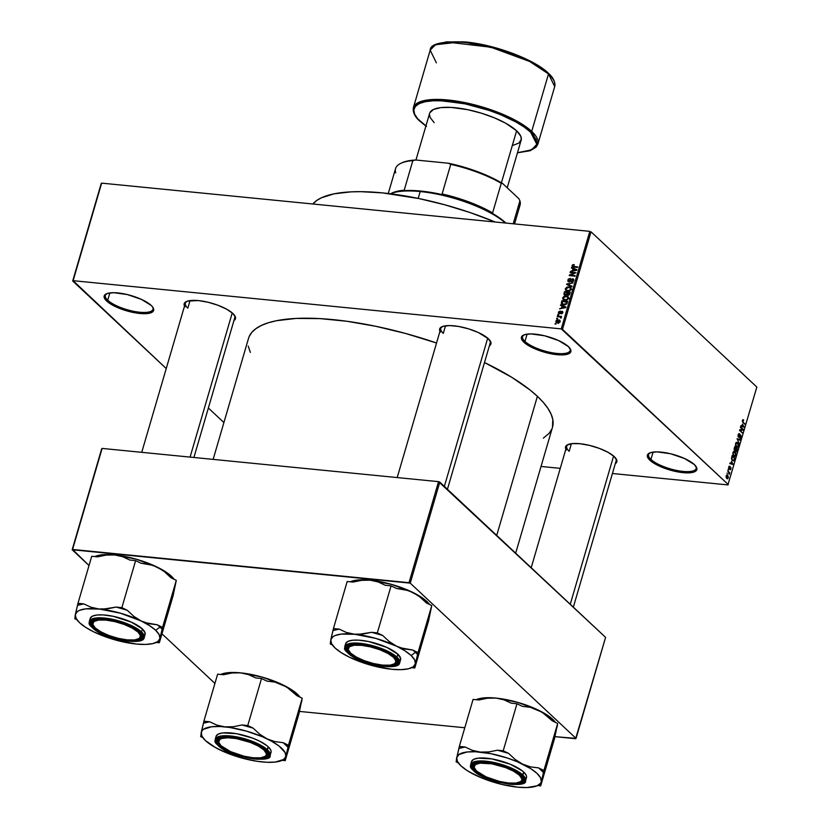 <?xml version="1.0" encoding="UTF-8"?>
<svg xmlns="http://www.w3.org/2000/svg" width="829" height="829" viewBox="0 0 829 829"><rect width="100%" height="100%" fill="white"/><g stroke="black" fill="none" stroke-linecap="round" stroke-linejoin="round"><path stroke-width="1.24" d="M650.04 452.821A24.797 7.648 -163.7 0 0 650.931 459.401L649.853 460.188A25.751 7.948 16.3 0 1 649.459 453.069A25.751 7.948 16.3 0 1 671.645 454.023A25.751 7.948 16.3 0 1 694.381 464.582L696.888 468.344L695.624 471.204L693.614 472.147L687.22 472.893L673.739 471.038L664.133 468.095L652.423 462.23L648.143 458.219L647.511 454.852L650.63 452.624L657.014 451.878L670.506 453.732L684.536 458.51L694.381 464.582A25.751 7.948 16.3 0 1 696.225 466.748A25.751 7.948 16.3 0 1 680.609 472.354A25.751 7.948 16.3 0 1 649.853 460.188L650.931 459.401A24.797 7.648 16.3 0 1 648.568 454.551A24.797 7.648 16.3 0 1 650.04 452.821M524.063 334.854A24.797 7.648 -163.7 0 0 524.954 341.434L523.876 342.222A25.751 7.948 16.3 0 1 523.482 335.113A25.751 7.948 16.3 0 1 545.669 336.056A25.751 7.948 16.3 0 1 568.404 346.615L570.912 350.387L569.637 353.237L567.627 354.18L557.109 354.698L547.751 353.071L533.721 348.304L526.446 344.263L522.166 340.263L521.534 336.885L524.643 334.657L531.037 333.911L544.518 335.766L558.559 340.543L568.404 346.615A25.751 7.948 16.3 0 1 570.248 348.781A25.751 7.948 16.3 0 1 554.632 354.397A25.751 7.948 16.3 0 1 523.876 342.222L524.954 341.434A24.797 7.648 16.3 0 1 522.591 336.584A24.797 7.648 16.3 0 1 524.063 334.854M106.827 293.642A24.797 7.648 -163.7 0 0 107.718 300.222L106.64 301.01A25.751 7.948 16.3 0 1 106.236 293.891A25.751 7.948 16.3 0 1 128.433 294.844A25.751 7.948 16.3 0 1 151.168 305.404L152.878 307.362L153.51 310.74L150.391 312.968L144.008 313.714L130.516 311.859L120.92 308.916L109.2 303.051L104.92 299.041L104.288 295.673L107.407 293.445L113.791 292.699L127.283 294.554L141.313 299.331L151.168 305.404A25.751 7.948 16.3 0 1 153.002 307.569A25.751 7.948 16.3 0 1 137.386 313.186A25.751 7.948 16.3 0 1 106.64 301.01L107.718 300.222A24.797 7.648 16.3 0 1 105.345 295.373A24.797 7.648 16.3 0 1 106.827 293.642M442.375 326.564A25.751 7.948 -163.7 0 0 443.277 333.393A25.751 7.948 16.3 0 1 440.821 328.367A25.751 7.948 16.3 0 1 442.375 326.564M439.95 331.331A26.715 8.238 16.3 0 1 441.784 326.813A26.715 8.238 16.3 0 1 464.8 327.797A26.715 8.238 16.3 0 1 488.374 338.75L490.975 342.657L490.809 344.284L489.4 345.786A26.715 8.238 16.3 0 0 490.291 340.999L490.291 340.999A26.715 8.238 16.3 0 0 488.374 338.75L478.167 332.439L468.654 328.875L458.634 326.46L449.619 325.569L442.997 326.346L439.774 328.647L440.427 332.149M568.269 444.448A25.751 7.948 -163.7 0 0 569.181 451.287A25.751 7.948 16.3 0 1 566.715 446.261A25.751 7.948 16.3 0 1 568.269 444.448M565.855 449.225A26.715 8.238 16.3 0 1 567.689 444.696A26.715 8.238 16.3 0 1 590.704 445.681A26.715 8.238 16.3 0 1 614.279 456.634L616.869 460.541L616.703 462.167L615.294 463.68A26.715 8.238 16.3 0 0 616.185 458.883A26.715 8.238 16.3 0 0 614.279 456.634L608.165 452.385L599.471 448.437L589.512 445.38L579.803 443.702L571.834 443.639L566.818 445.204L565.668 446.541L566.321 450.043M186.919 301.331A25.751 7.948 -163.7 0 0 187.82 308.16A25.751 7.948 16.3 0 1 185.364 303.134A25.751 7.948 16.3 0 1 186.919 301.331M184.494 306.098A26.715 8.238 16.3 0 1 186.328 301.58A26.715 8.238 16.3 0 1 209.343 302.564A26.715 8.238 16.3 0 1 232.918 313.517L235.519 317.414L235.353 319.051L233.944 320.554A26.715 8.238 16.3 0 0 234.835 315.766L234.835 315.766A26.715 8.238 16.3 0 0 232.918 313.517L226.804 309.269L218.11 305.31L208.152 302.264L198.452 300.575L187.541 301.103L184.318 303.414L184.971 306.917M109.853 292.917L107.718 300.222L109.853 292.917M527.089 334.139L524.954 341.434L527.089 334.139M653.065 452.095L650.931 459.401L653.065 452.095M445.494 325.807L443.277 333.393L445.494 325.807M190.038 300.575L187.82 308.16L190.038 300.575M571.399 443.691L569.181 451.287L571.399 443.691M515.669 553.171L552.497 427.236A158.349 48.849 -163.7 0 0 537.389 396.314L496.716 535.42L537.389 396.314A158.349 48.849 -163.7 0 0 484.499 362.522L511.918 377.392L530.114 390.055L537.389 396.314L543.347 402.438L547.917 408.376L551.078 414.075L552.788 419.464L552.477 427.298M727.893 484.913L612.424 473.504L727.893 484.913L756.836 387.07L591.036 231.809L562.508 329.362L728.308 484.613L561.274 328.895L73.118 280.679L101.646 183.136L589.802 231.353L561.274 328.895L73.118 280.679L166.235 368.553L72.703 280.979L101.231 183.437L72.703 280.979L101.646 183.136L589.802 231.353L561.274 328.895L562.508 329.362L591.036 231.809L756.836 387.07L727.893 484.913M560.259 468.354L541.026 466.458L560.259 468.354M555.834 321.144L556.228 322.481L557.958 322.937L559.44 322.543L560.238 321.186L558.819 319.87L556.404 320.295L556.135 322.398L557.596 322.906L560.176 321.579L559.865 320.326L558.456 319.818L555.834 321.144M560.932 318.191L560.767 316.947L561.596 316.46L557.399 316.046L557.233 316.605L560.331 317.051L560.932 318.191L560.767 316.947L561.596 316.46L557.399 316.046L557.233 316.605L560.238 317.01L560.932 318.191M561.295 313.258L561.378 313.808L562.57 313.144L562.404 311.414L561.181 311.445L559.668 313.144L558.984 312.492L560.176 311.03L558.528 311.973L558.528 313.279L559.648 313.725L562.093 311.932L561.212 313.818L562.787 312.657L561.958 311.289L559.876 313.051L559.026 312.346L560.176 311.03L558.435 312.243L559.399 313.725L561.875 311.849L562.186 312.616L561.295 313.258L561.813 313.735L561.295 313.258M567.181 302.896L567.637 301.341L561.865 300.772L561.285 303.186L562.725 304.595L565.337 304.689L566.756 303.849L567.637 301.341L561.865 300.772L561.679 304.025L563.699 304.782L566.818 303.756L567.181 302.896M569.803 293.953L570.3 292.233L564.528 291.663L563.907 294.088L564.901 295.176L566.87 294.616L568.497 295.29L569.544 294.554L570.3 292.233L564.528 291.663L564.228 294.834L566.87 294.616L567.896 295.331L569.803 293.953M566.632 284.482L571.896 286.793L572.062 286.212L567.388 284.243L573.036 282.876L566.787 283.943L566.632 284.482L571.896 286.793L572.062 286.212L567.388 284.243L573.036 282.876L566.632 284.482M570.083 272.658L574.704 273.114L569.233 275.591L575.005 276.161L575.16 275.601L570.539 275.145L576.02 272.679L570.248 272.109L570.083 272.658L574.704 273.114L569.399 275L569.233 275.591L575.005 276.161L575.16 275.601L570.539 275.145L576.02 272.679L570.248 272.109L570.083 272.658M572.072 265.622L573.606 267.062L572.072 265.622L573.627 267.062L577.544 267.456L577.709 266.897L572.912 266.306L572.891 265.435L574.134 265.156L573.855 264.575L572.311 265.135L572.424 266.741L577.544 267.456L577.709 266.897L572.994 266.347L572.735 265.715L574.217 264.596L572.725 264.793L573.202 265.228L572.725 264.793L572.072 265.622L572.269 266.627M571.44 268.016L573.026 268.669L572.466 270.586L570.435 271.477L576.725 270.275L576.891 269.694L571.616 267.435L571.44 268.016L573.026 268.669L572.466 270.586L570.435 271.477L576.725 270.275L576.891 269.694L571.616 267.435L571.44 268.016M571.596 282.015L573.492 281.186L573.502 279.093L571.502 279.083L569.295 281.373L568.559 280.015L570.342 278.389L568.342 279.124L567.813 281.052L569.026 281.922L570.3 281.559L571.813 279.487L572.974 279.528L572.984 280.803L571.596 282.015L573.803 280.513L572.684 278.782L569.171 281.373L568.518 280.15L570.342 278.389L567.855 280.036L569.026 281.922L572.507 279.332L573.129 280.471L571.596 282.015M566.684 287.228L565.254 288.969L566.134 290.71L568.663 291.155L571.005 289.829L570.673 287.497L567.761 286.896L565.316 288.73L565.73 290.399L567.637 291.155L571.233 289.311L570.777 287.59L568.818 286.875L566.684 287.228M564.021 296.326L562.59 298.077L563.471 299.818L566 300.264L568.342 298.937L568.186 296.761L565.098 296.005L562.653 297.829L563.067 299.507L564.974 300.264L568.57 298.419L568.114 296.699L566.155 295.974L564.021 296.326M560.518 305.383L562.103 306.036L561.544 307.953L559.502 308.844L565.792 307.642L565.969 307.062L560.684 304.803L560.518 305.383L562.103 306.036L561.544 307.953L559.502 308.844L565.969 307.062L560.684 304.803L560.518 305.383M557.699 315.02L558.684 314.543L557.699 315.02M556.591 318.823L557.575 318.346L556.591 318.823M555.057 324.046L556.041 323.569L555.057 324.046M727.282 473.97L727.043 473.038L727.282 473.97M728.598 472.375L727.686 470.82L729.758 472.758L729.178 474.426L728.598 472.375L728.929 473.991L729.758 472.758L727.686 470.82L728.598 472.375M728.39 470.167L728.152 469.235L728.39 470.167M730.38 467.743L729.789 467.691L730.567 467.763L729.945 469.701L730.909 468.976L730.681 467.173L728.691 468.302L728.691 467.266L729.696 466.851L729.23 466.199L729.821 466.261L728.764 466.986L728.971 468.893L729.033 466.385L729.821 466.261L729.147 468.354L730.422 467.038L731.033 468.033L730.484 469.742L729.945 469.701L730.515 467.732L729.333 469.11M731.52 461.432L733.157 464.509L729.8 463.608L729.966 463.028L730.95 463.349L731.52 461.432L730.95 463.349L729.966 463.028L729.8 463.608L733.157 464.509L731.52 461.432M733.81 456.074L735.893 455.308L735.022 451.764L733.883 451.401L732.981 452.572L733.624 451.525L734.763 451.556L736.028 453.877L735.354 456.282L733.675 455.94L732.826 453.598L732.981 452.572L732.95 454.572L734.629 456.52M736.473 446.966L738.556 446.199L737.686 442.665L736.546 442.292L735.634 443.463L736.287 442.417L737.427 442.448L738.691 444.769L738.017 447.173L736.339 446.841L735.489 444.489L735.634 443.463L735.613 445.463L737.292 447.422M742.401 420.355L742.908 419.661L743.634 419.992L742.722 421.422L744.908 424.313L742.411 421.723L742.401 420.355L742.981 422.51L744.908 424.313L742.763 421.495L743.634 419.992L742.846 419.681L742.401 420.355M742.442 424.065L744.09 427.132L740.722 426.241L740.888 425.66L741.882 425.982L742.442 424.065L741.882 425.982L740.888 425.66L740.722 426.241L744.09 427.132L742.442 424.065M742.649 429.557L740.38 427.432L740.535 426.873L743.385 429.536L743.209 430.127L740.245 430.334L742.359 433.018L739.52 430.355L739.696 429.764L742.649 429.557L739.696 429.764L739.52 430.355L742.359 433.018L740.245 430.334L743.209 430.127L743.385 429.536L740.535 426.873L740.38 427.432L742.649 429.557M739.789 438.282L741.126 437.401L740.815 435.101L738.142 436.665L738.1 435.09L739.675 433.836L738.753 433.743L739.675 433.836L738.183 434.769L738.504 437.277L738.038 436.241L738.473 434.075L739.489 433.691L738.515 436.531L740.504 434.935L741.178 437.246L740.525 438.406L739.789 438.282L740.846 436.904L740.338 435.526L738.504 437.277L740.639 435.639L740.214 438.479M739.25 443.66L737.074 438.707L740.401 439.733L740.235 440.303L737.344 439.256L739.25 443.66L737.344 439.256L740.235 440.303L740.401 439.733L737.074 438.707L739.25 443.66M735.997 451.67L737.665 449.09L734.815 446.427L734.66 450.613L734.131 449.266L734.815 446.427L737.665 449.09L736.649 451.753L735.582 450.51L734.66 450.613L735.582 450.51L736.328 451.836M732.504 460.603L731.499 458.561L732.152 455.535L735.002 458.199L734.038 460.862L732.504 460.603L734.235 460.582L735.002 458.199L732.152 455.535L731.686 457.162L732.504 460.603L734.235 460.582L732.297 460.385L734.235 460.582M726.795 478.457L728.297 477.898L727.686 475.349L726.163 475.887L726.795 478.457L726.173 477.494L726.297 475.535L727.302 475.069L728.411 477.069L727.789 478.696L726.795 478.457L727.416 478.799M208.369 408.013L223.903 422.552L208.369 408.013M72.579 549.451L102.122 448.416L438.551 481.649L409.008 582.683L72.579 549.451L89.014 565.533L72.164 549.751L101.708 448.717L72.164 549.751L410.241 583.139L576.051 738.401L605.595 637.366L439.784 482.115L410.241 583.139L409.008 582.683L438.551 481.649L102.122 448.416L72.579 549.451M575.627 738.701L554.912 736.649L576.051 738.401L410.241 583.139L439.784 482.115L438.551 481.649L605.595 637.366L575.627 738.701M464.789 727.748L299.456 711.417L464.789 727.748M161.956 633.822L214.918 683.417L161.956 633.822M249.218 336.46L251.902 332.274L256.016 328.564L261.529 325.393L268.368 322.761L276.492 320.709L296.222 318.419L319.953 318.605L346.791 321.258L375.692 326.274L405.536 333.455L436.541 342.999A158.349 48.849 -163.7 0 0 248.524 338.356L213.136 459.39M250.368 352.449L248.234 346.128M551.803 429.132L549.119 433.318L543.347 438.126M615.833 458.354A25.751 7.948 16.3 0 1 616.165 460.717L573.336 607.17M234.472 315.238A25.751 7.948 16.3 0 1 234.804 317.59L193.903 457.484M489.929 340.47A25.751 7.948 16.3 0 1 490.26 342.823L447.432 489.276M695.863 466.219A24.797 7.648 16.3 0 1 696.173 468.478A24.797 7.648 16.3 0 1 676.744 470.468A24.797 7.648 16.3 0 1 650.931 459.401A24.797 7.648 -163.7 0 0 679.925 471.027A24.797 7.648 -163.7 0 0 695.863 466.219M569.886 348.253A24.797 7.648 16.3 0 1 570.197 350.512A24.797 7.648 16.3 0 1 550.767 352.501A24.797 7.648 16.3 0 1 524.954 341.434A24.797 7.648 -163.7 0 0 553.938 353.061A24.797 7.648 -163.7 0 0 569.886 348.253M152.65 307.041A24.797 7.648 16.3 0 1 152.961 309.3A24.797 7.648 16.3 0 1 133.531 311.289A24.797 7.648 16.3 0 1 107.718 300.222A24.797 7.648 -163.7 0 0 136.702 311.849A24.797 7.648 -163.7 0 0 152.65 307.041M743.634 419.992L742.846 419.681M742.722 420.697L743.509 420.583M742.483 421.868L743.116 421.93L742.483 421.868M744.235 423.671L745.074 423.764L744.235 423.671M740.825 425.878L741.882 425.982L740.825 425.878M742.722 424.562L743.862 426.614L740.753 426.137L743.188 426.375L740.805 425.961L742.266 426.096L742.722 424.562L742.266 426.096L743.862 426.614L742.722 424.562M742.535 429.453L743.385 429.536L742.535 429.453M739.924 429.743L743.209 430.127L739.924 429.743M739.551 430.261L740.245 430.334L739.551 430.261M741.686 432.386L742.525 432.469L741.686 432.386M738.401 434.199L739.551 434.427M740.794 437.111L739.914 437.691M738.256 436.945L739.427 437.07L738.256 436.945M738.504 437.277L739.427 437.07M737.924 439.484L740.401 439.733L737.924 439.484M737.686 442.665L736.546 442.292M737.52 443.214L738.224 445.898L737.354 446.79L736.193 446.676L737.354 446.79L735.976 446.354L736.639 446.427L735.572 443.733L737.52 443.214L736.401 443.038L735.862 444.634L736.546 446.334L737.717 446.686L738.338 445.007L737.52 443.214L735.945 442.779M734.473 450.406L735.582 450.51L734.473 450.406M734.66 450.613L735.582 450.51M735.675 451.131L736.629 451.017L737.168 449.339L736.318 448.541L737.168 449.339L735.644 451.028L735.903 448.499L736.111 451.069M734.307 450.116L735.302 450.106L735.986 448.23L734.991 447.297L735.986 448.23L735.665 449.328L734.266 450.012L734.815 450.064L734.142 449.038L734.577 447.256L734.815 450.064M735.022 451.764L733.883 451.401M734.857 452.313L735.561 454.997L734.691 455.898L733.541 455.784L734.691 455.898L733.313 455.463L733.976 455.525L732.909 452.841L734.857 452.313L733.738 452.147L733.199 453.743L733.789 455.339L735.054 455.795L735.675 454.116L734.857 452.313L733.282 451.878M734.162 458.116L735.002 458.199L734.162 458.116M733.934 460.157L734.504 458.447L732.328 456.406L734.504 458.447L733.934 460.157L731.986 459.991L732.67 460.054L731.613 459.142L731.914 456.364L732.038 459.183L733.085 460.364L733.934 460.157L732.67 460.054M729.903 463.245L730.95 463.349L729.903 463.245M731.789 461.929L732.929 463.981L729.831 463.504L732.256 463.743L729.883 463.328L731.344 463.473L731.789 461.929L731.344 463.473L732.929 463.981L731.789 461.929M729.043 467.307L729.696 466.851M730.608 468.717L730.069 469.11M729.033 468.955L730.567 467.763M730.339 467.784L729.769 467.722M728.857 472.665L729.758 472.758L728.857 472.665M727.686 475.349L727.043 474.996M727.52 475.908L728.007 477.608L726.308 477.825L726.94 477.887L726.09 476.147L727.52 475.908L726.971 475.618L726.453 476.178L727.52 475.908L728.069 477.172L726.94 477.887L728.007 477.608M726.453 476.178L726.94 477.887M572.735 265.715L572.994 266.347M574.424 267.145L573.751 266.503L574.424 267.145M573.73 267.011L574.352 266.316M572.849 268.596L571.616 267.435L572.849 268.596M573.575 269.176L573.026 268.669L573.575 269.176M573.647 268.917L576.559 270.306L573.627 270.865L573.647 268.917L576.196 269.964L573.202 270.461L573.647 268.917M570.932 272.741L570.248 272.109L570.932 272.741M571.212 275.788L570.539 275.145L571.212 275.788M570.134 275.684L569.399 275L570.134 275.684M568.518 280.15L569.171 281.373M573.886 279.912L572.684 278.782L573.886 279.912M573.544 279.135L572.684 278.782M572.238 281.974L571.678 281.456L572.238 281.974M572.507 279.332L573.129 280.471M568.134 281.549L569.026 281.922M568.02 285.093L566.787 283.943L568.02 285.093M568.549 285.321L567.388 284.243L568.549 285.321M569.461 285.725L568.228 284.575L569.461 285.725M569.627 287.622L568.818 286.875L569.627 287.622M567.357 291.922L566.932 290.243M565.938 289.311L565.316 288.73L565.938 289.311M566.881 290.492L566.901 291.186M568.653 287.425L570.238 287.974L571.067 289.725L570.559 289.248L569.191 290.492L569.647 290.917L567.824 290.606L568.435 291.176L566.321 290.067L565.989 288.793L568.653 287.425L570.103 287.87L570.559 289.248L569.191 290.492L566.725 290.337L565.938 288.989L566.756 287.808L568.653 287.425M565.212 292.305L564.528 291.663L565.212 292.305M566.87 294.616L567.896 295.331M566.673 293.808L565.388 294.678L565.938 295.197L564.601 294.036L565.046 292.285L567.067 292.482L567.326 294.119L566.746 293.58L565.388 294.678L564.601 294.036L565.046 292.285L567.067 292.482L566.673 293.808M567.741 292.554L570.01 293.228L569.461 292.72L569.72 294.191L569.181 293.684L567.969 294.772L568.518 295.29L567.326 294.181L567.741 292.554L569.461 292.72L568.072 294.782L567.326 294.181L567.741 292.554M567.958 294.772L567.326 294.181M566.963 296.73L566.155 295.974L566.963 296.73M568.062 297.538L568.632 297.652M564.694 301.031L564.269 299.352M563.274 298.409L562.653 297.829L563.274 298.409M564.217 299.59L564.238 300.295M568.777 297.694L568.041 297.528M565.989 296.533L567.575 297.083L568.404 298.834L567.896 298.357L566.528 299.601L566.984 300.025L565.16 299.704L565.772 300.285L563.658 299.165L563.326 297.891L565.989 296.533L567.44 296.969L567.896 298.357L566.528 299.601L564.072 299.445L563.274 298.098L564.093 296.917L565.989 296.533M562.549 301.404L561.865 300.772L562.549 301.404M562.953 304.181L562.901 304.709M562.518 303.86L562.383 301.393L566.798 301.829L565.927 303.818L563.513 304.181L562.518 303.86L562.383 301.393L567.347 302.336L566.798 301.829L566.621 304.005L563.865 304.222L564.487 304.803L562.259 303.683L563.886 305.196M561.927 305.963L560.684 304.803L561.927 305.963M562.642 306.543L562.103 306.036L562.642 306.543M562.725 306.295L565.627 307.673L562.694 308.233L562.725 306.295L565.264 307.331L562.269 307.828L562.725 306.295M559.451 313.155L559.026 312.346M560.787 313.01L560.269 312.533L560.787 313.01M562.86 312.129L561.958 311.289L562.86 312.129M562.59 311.549L561.958 311.289M561.875 311.849L562.176 312.637M558.653 313.424L559.399 313.725M558.528 315.093L557.865 314.46L558.528 315.093M558.083 316.688L557.399 316.046L558.083 316.688M561.326 317.476L560.767 316.947L561.326 317.476M561.316 317.683L560.767 316.947M560.238 317.01L560.58 317.58M557.575 318.346L556.746 318.263L557.42 318.885L557.575 318.346M559.989 321.331L558.456 319.818L559.896 321.331M558.3 320.377L560.031 321.921L557.72 322.357L558.321 322.916L556.425 321.227L559.233 320.647L559.585 321.507L558.767 322.274L556.394 321.486L558.3 320.377M560.197 321.528L559.357 320.74L559.585 321.507M558.28 323.507L556.425 321.227M556.041 323.569L555.223 323.486L555.886 324.118L556.041 323.569M565.388 294.678L564.601 294.036M442.095 193.965L444.157 195.064A65.823 20.3 -163.7 0 0 420.852 191.064L420.199 191.551A66.776 20.601 16.3 0 1 505.4 223.011A66.776 20.601 -163.7 0 0 420.199 191.551L418.189 198.411L420.199 191.551A66.776 20.601 -163.7 0 0 390.469 193.789A66.776 20.601 16.3 0 1 420.199 191.551L426.427 191.717L444.157 195.064L442.095 193.965A64.869 20.01 16.3 0 1 492.592 212.918A64.869 20.01 -163.7 0 0 442.095 193.965L450.748 164.36L442.095 193.965M391.039 193.54A64.869 20.01 16.3 0 1 404.2 190.224L401.619 190.867L420.852 191.064A65.823 20.3 -163.7 0 0 401.619 190.867L404.2 190.224L412.852 160.608L415.712 159.997L448.406 163.23L450.748 164.36A64.869 20.01 16.3 0 1 501.244 183.302L492.592 212.918L491.193 212.721L499.421 217.84L505.928 223.063A65.823 20.3 -163.7 0 0 491.193 212.721L492.592 212.918L501.244 183.302L502.778 183.634L518.892 198.722L519.918 200.794L513.203 223.789L519.918 200.794A64.869 20.01 16.3 0 1 517.659 208.545M395.702 172.878A64.869 20.01 16.3 0 1 400.739 163.386A64.869 20.01 16.3 0 1 412.852 160.608L404.2 190.224A64.869 20.01 -163.7 0 0 392.076 193.002L389.889 194.048M401.796 162.878L406.21 161.313L415.712 159.997L448.406 163.23L470.675 169.251L484.789 174.546L502.778 183.634L518.892 198.722L519.918 200.794A64.869 20.01 -163.7 0 1 520.073 205.043L514.55 223.923M400.739 163.386L401.827 162.857A63.916 19.709 -163.7 0 1 415.712 159.997L412.852 160.608A64.869 20.01 -163.7 0 0 395.547 168.629L388.273 193.52M501.244 183.302A64.869 20.01 -163.7 0 0 450.748 164.36L448.406 163.23A63.916 19.709 -163.7 0 1 502.778 183.634L501.244 183.302M495.131 221.996A135.459 41.782 -163.7 0 0 312.875 203.996L316.637 200.545L321.351 197.82L334.149 193.82L351.03 191.862L360.802 191.675L382.532 192.898L419.008 198.577L444.541 204.732L469.908 212.493L495.131 221.996M520.218 774.649L519.41 775.229A24.797 7.648 16.3 0 1 519.793 782.079A24.797 7.648 16.3 0 1 498.426 781.167A24.797 7.648 16.3 0 1 476.53 771.001L474.126 767.374L475.338 764.618L480.012 763.167L491.794 763.82L505.659 767.613L513.742 771.281L519.41 775.229L521.824 778.856L521.669 780.369L520.602 781.612L515.939 783.063L508.54 783.011L499.535 781.446L486.022 776.846L476.53 771.001A24.797 7.648 16.3 0 1 474.758 768.908A24.797 7.648 16.3 0 1 489.794 763.509A24.797 7.648 16.3 0 1 519.41 775.229L520.218 774.649M519.793 782.079L520.892 781.55A25.751 7.948 -163.7 0 0 522.622 777.115A25.751 7.948 16.3 0 1 522.954 779.467A25.751 7.948 16.3 0 1 520.301 781.809A25.751 7.948 -163.7 0 0 522.622 777.115A25.751 7.948 16.3 0 1 522.954 779.467A25.751 7.948 16.3 0 1 520.301 781.809M613.605 456.033L570.248 604.279L613.605 456.033M474.478 768.4A25.751 7.948 16.3 0 1 473.504 765.012A25.751 7.948 16.3 0 1 475.058 763.208A25.751 7.948 -163.7 0 0 474.478 768.4A25.751 7.948 16.3 0 1 473.504 765.012A25.751 7.948 16.3 0 1 475.058 763.208A25.751 7.948 -163.7 0 0 474.126 767.882L474.758 768.908M557.378 725.396L543.917 770.483L557.668 723.458L552.311 720.857L545.689 714.733L538.342 710.111L550.031 717.064L555.492 722.401A43.978 13.565 -163.7 0 0 552.798 719.385A43.978 13.565 -163.7 0 0 538.342 710.111L530.425 707.344L522.332 706.329L516.975 703.738L503.224 750.773L516.975 703.738L511.203 703.168L504.032 699.842L496.043 698.091L517.565 702.318L538.342 710.111A43.978 13.565 -163.7 0 0 496.043 698.091A43.978 13.565 -163.7 0 0 476.136 699.707L482.924 697.987L496.043 698.091L487.556 698.205L478.851 699.977L473.079 699.407L459.328 746.432L473.079 699.407L478.851 699.977L487.556 698.205L496.043 698.091L504.032 699.842L511.203 703.168L516.975 703.738L522.332 706.329L530.425 707.344L542.114 712.215L552.311 720.857L557.668 723.458L554.456 738.826L540.695 785.861L543.917 770.483L538.56 767.892L530.467 766.877L522.55 764.11L515.203 759.488L508.581 753.364L503.224 750.773L497.452 750.204L488.747 751.965L480.26 752.09L472.271 750.328L465.1 747.002L459.328 746.432L456.364 759.561L457.826 762.172A43.978 13.565 16.3 0 1 456.696 757.602L458.862 754.566L467.131 751.986L475.452 751.748L490.737 753.654L507.275 757.996L517.752 761.934L530.871 768.721L537.016 773.384L540.57 777.799L541.285 781.654L540.56 783.291L537.005 785.84L526.933 787.55L517.731 787.177L501.752 784.4L485.359 779.384L475.431 775.146A43.978 13.565 16.3 0 1 460.976 765.872L457.421 761.457L456.696 757.602A43.978 13.565 16.3 0 1 480.26 752.09A43.978 13.565 16.3 0 1 522.55 764.11A43.978 13.565 16.3 0 1 541.285 781.654L543.492 772.504A47.802 14.746 -163.7 0 0 538.56 767.892L530.467 766.877L522.55 764.11L515.203 759.488L508.581 753.364A47.802 14.746 -163.7 0 0 497.452 750.204L488.747 751.965L480.26 752.09L472.271 750.328L465.1 747.002A47.802 14.746 -163.7 0 0 458.903 748.452L456.396 759.861M552.798 719.385L554.238 721.8L552.798 719.385M474.882 770.835A26.715 8.238 16.3 0 1 474.478 763.457A26.715 8.238 16.3 0 1 497.493 764.442A26.715 8.238 16.3 0 1 521.058 775.395L522.84 777.426L523.7 780.151L522.343 782.265L520.26 783.239L511.566 783.944L502.156 782.649L489.69 779.032L480.996 775.084L474.882 770.835L472.582 767.841L472.25 766.079L473.597 763.965L477.058 762.639L484.385 762.286L491.317 763.105L508.602 768.12L516.768 772.203L521.058 775.395A26.715 8.238 16.3 0 1 522.975 777.643A26.715 8.238 16.3 0 1 506.778 783.457A26.715 8.238 16.3 0 1 474.882 770.835L475.753 770.203L474.882 770.835M525.845 778.763L526.56 777.167L526.208 775.281L523.731 772.079A28.621 8.829 -163.7 0 0 493.949 759.302A28.621 8.829 -163.7 0 0 471.525 761.602L470.665 764.556A28.621 8.829 16.3 0 1 493.079 762.265A28.621 8.829 16.3 0 1 522.861 775.032L497.41 763.25L478.406 761.012L470.665 764.556L473.494 770.618C484.944 782.949 528.104 788.887 525.596 780.628L526.456 777.664A28.621 8.829 -163.7 0 0 523.731 772.079L522.861 775.032A28.621 8.829 16.3 0 1 525.596 780.628L522.861 775.032L522.218 775.509C529.244 780.939 525.14 783.861 509.918 784.307C490.063 780.4 478.001 775.871 473.732 770.721L473.369 770.369M456.116 761.81L458.282 762.867L456.116 761.81L456.489 760.006L456.116 761.81M471.639 773.042L479.349 776.773M557.409 725.707L556.352 729.292M541.119 783.84L540.695 785.861L537.638 785.56L540.695 785.861L554.456 738.826L557.078 725.821M540.985 783.913L541.285 781.654A43.978 13.565 16.3 0 1 537.689 785.529A43.978 13.565 16.3 0 1 517.731 787.177A43.978 13.565 16.3 0 1 475.431 775.146L467.121 770.545L460.976 765.872A43.978 13.565 16.3 0 1 457.826 762.172M473.494 770.607L473.732 770.721C466.706 765.291 470.799 762.359 486.022 761.924C505.887 765.83 517.949 770.359 522.218 775.509L511.493 768.887L498.861 764.379L486.022 761.924L479.504 761.716L474.571 762.483L471.66 764.162L471.007 766.618L471.867 768.587L475.017 771.83L484.457 777.343L497.079 781.851L512.239 784.483L518.291 784.369L522.591 783.281L524.985 780.503L524.643 778.649L522.218 775.509L523.731 772.079L522.415 770.939L510.384 764.276L491.866 758.908L478.26 758.152L473.877 759.26L471.649 761.26M543.917 770.483L538.56 767.892L543.492 772.504L543.917 770.483M503.224 750.773L497.452 750.204L508.581 753.364L503.224 750.773M459.328 746.432L458.903 748.452L465.1 747.002L459.328 746.432M517.731 787.177L521.98 787.343M264.762 749.416L263.954 749.996A24.797 7.648 16.3 0 1 264.337 756.846A24.797 7.648 16.3 0 1 242.97 755.934A24.797 7.648 16.3 0 1 221.074 745.768L230.566 751.613L244.078 756.214L253.083 757.779L260.482 757.83L265.145 756.38L266.213 755.136L266.368 753.623L263.954 749.996L258.285 746.048L250.203 742.38L236.338 738.587L227.975 737.769L221.82 738.473L219.882 739.385L218.669 742.142L221.074 745.768A24.797 7.648 16.3 0 1 219.302 743.675A24.797 7.648 16.3 0 1 234.338 738.276A24.797 7.648 16.3 0 1 263.954 749.996L264.762 749.416M264.337 756.846L265.435 756.317A25.751 7.948 -163.7 0 0 267.166 751.882A25.751 7.948 16.3 0 1 267.498 754.235A25.751 7.948 16.3 0 1 264.845 756.576A25.751 7.948 -163.7 0 0 267.166 751.882A25.751 7.948 16.3 0 1 267.498 754.235A25.751 7.948 16.3 0 1 264.845 756.576M219.022 743.167A25.751 7.948 16.3 0 1 218.048 739.779A25.751 7.948 16.3 0 1 219.602 737.976A25.751 7.948 -163.7 0 0 219.022 743.167A25.751 7.948 16.3 0 1 218.048 739.779A25.751 7.948 16.3 0 1 219.602 737.976A25.751 7.948 -163.7 0 0 218.669 742.649L219.302 743.675M301.922 700.163L288.461 745.25L302.212 698.225L296.855 695.624L290.233 689.5L282.886 684.878L294.575 691.832L300.036 697.168A43.978 13.565 -163.7 0 0 297.342 694.153A43.978 13.565 -163.7 0 0 282.886 684.878L274.969 682.112L266.876 681.096L261.518 678.505L247.767 725.541L261.518 678.505L255.746 677.935L248.576 674.609L240.586 672.858L262.109 677.086L282.886 684.878A43.978 13.565 -163.7 0 0 240.586 672.858A43.978 13.565 -163.7 0 0 220.68 674.474L227.467 672.754L240.586 672.858L232.099 672.972L223.395 674.744L217.623 674.174L203.872 721.199L217.623 674.174L223.395 674.744L232.099 672.972L240.586 672.858L248.576 674.609L255.746 677.935L261.518 678.505L266.876 681.096L274.969 682.112L286.658 686.982L296.855 695.624L302.212 698.225L299 713.593L285.238 760.628L288.461 745.25L283.103 742.66L275.01 741.644L267.093 738.877L259.746 734.256L253.125 728.131L247.767 725.541L241.995 724.971L233.291 726.732L224.804 726.857L216.815 725.095L209.644 721.769L203.872 721.199L200.939 734.629L201.965 730.732L203.406 729.333L211.675 726.753L219.996 726.515L229.923 727.489L246.317 731.085L262.296 736.691L271.487 741.157L278.782 745.831L285.114 752.566L285.829 756.421L283.673 759.457L275.394 762.048L267.073 762.286L257.156 761.302L240.752 757.716L219.975 749.913A43.978 13.565 16.3 0 1 205.519 740.639L201.965 736.225L201.24 732.37A43.978 13.565 16.3 0 1 224.804 726.857A43.978 13.565 16.3 0 1 267.093 738.877A43.978 13.565 16.3 0 1 285.829 756.421L288.036 747.271A47.802 14.746 -163.7 0 0 283.103 742.66L275.01 741.644L267.093 738.877L259.746 734.256L253.125 728.131A47.802 14.746 -163.7 0 0 241.995 724.971L233.291 726.732L224.804 726.857L216.815 725.095L209.644 721.769A47.802 14.746 -163.7 0 0 203.447 723.22L201.24 732.37A43.978 13.565 16.3 0 0 202.369 736.94A43.978 13.565 16.3 0 0 205.519 740.639L215.581 747.644L223.892 751.54M297.342 694.153L298.782 696.557L297.342 694.153M219.426 745.603A26.715 8.238 16.3 0 1 219.022 738.224A26.715 8.238 16.3 0 1 242.037 739.209A26.715 8.238 16.3 0 1 265.601 750.162L267.384 752.193L268.244 754.918L266.886 757.032L264.803 758.007L256.109 758.711L246.7 757.416L234.234 753.799L225.54 749.851L219.426 745.603L217.125 742.608L216.794 740.846L218.141 738.732L221.602 737.406L226.856 736.981L235.861 737.872L253.146 742.888L261.311 746.97L265.601 750.162A26.715 8.238 16.3 0 1 267.518 752.411A26.715 8.238 16.3 0 1 251.322 758.224A26.715 8.238 16.3 0 1 219.426 745.603L220.296 744.97L219.426 745.603M270.389 753.53L271.104 751.934L270.751 750.048L268.275 746.846A28.621 8.829 -163.7 0 0 238.493 734.069A28.621 8.829 -163.7 0 0 216.068 736.37L215.208 739.323A28.621 8.829 16.3 0 1 237.622 737.033A28.621 8.829 16.3 0 1 267.404 749.799L241.954 738.017L222.949 735.779L215.208 739.323L218.037 745.385C229.488 757.716 272.648 763.654 270.14 755.395L271 752.431A28.621 8.829 -163.7 0 0 268.275 746.846L267.404 749.799A28.621 8.829 16.3 0 1 270.14 755.395L267.404 749.799L266.762 750.276C273.788 755.706 269.684 758.628 254.462 759.074C234.607 755.167 222.545 750.639 218.276 745.489L217.913 745.136M200.649 736.577L202.825 737.623L200.649 736.577L201.032 734.774L200.649 736.577M216.182 747.81L219.986 749.924A43.978 13.565 16.3 0 0 262.275 761.944A43.978 13.565 16.3 0 0 282.233 760.297L285.58 758.69M301.953 700.474L300.896 704.059M285.663 758.608L285.238 760.628L282.181 760.328L285.238 760.628L299 713.593L301.621 700.588M218.037 745.375L218.276 745.489C211.25 740.059 215.343 737.126 230.566 736.691C250.431 740.598 262.492 745.126 266.762 750.276L256.037 743.654L243.405 739.147L230.566 736.691L224.048 736.484L219.115 737.25L216.203 738.929L215.55 741.385L216.41 743.354L219.561 746.597L229.001 752.11L241.622 756.618L256.783 759.25L262.834 759.136L267.135 758.048L269.529 755.271L269.187 753.416L266.762 750.276L268.275 746.846L266.959 745.706L259.601 741.167L252.41 738.048L236.41 733.675L222.804 732.919L218.421 734.028L216.193 736.028M288.461 745.25L283.103 742.66L288.036 747.271L288.461 745.25M247.767 725.541L241.995 724.971L253.125 728.131L247.767 725.541M203.872 721.199L203.447 723.22L209.644 721.769L203.872 721.199M285.528 758.68L285.829 756.421A43.978 13.565 16.3 0 1 282.233 760.297M348.584 650.516A25.751 7.948 16.3 0 1 347.61 647.128A25.751 7.948 16.3 0 1 349.164 645.314A25.751 7.948 -163.7 0 0 348.584 650.516A25.751 7.948 16.3 0 1 347.61 647.128A25.751 7.948 16.3 0 1 349.164 645.314A25.751 7.948 -163.7 0 0 348.221 649.988L348.864 651.024A24.797 7.648 16.3 0 1 363.9 645.625A24.797 7.648 16.3 0 1 393.516 657.345L394.314 656.755L393.516 657.345L387.837 653.397L379.765 649.729L370.522 646.9L361.506 645.335L354.107 645.273L349.444 646.734L348.221 649.48L350.636 653.107A24.797 7.648 16.3 0 1 348.864 651.024M444.354 486.395L487.701 338.149L444.354 486.395M393.899 664.195A24.797 7.648 16.3 0 1 372.532 663.283A24.797 7.648 16.3 0 1 350.636 653.107L356.315 657.055L364.387 660.723L373.63 663.552L382.646 665.117L390.044 665.179L394.708 663.718L395.93 660.972L393.516 657.345A24.797 7.648 16.3 0 1 393.899 664.195L394.998 663.666A25.751 7.948 -163.7 0 0 396.718 659.221A25.751 7.948 16.3 0 1 397.05 661.583A25.751 7.948 16.3 0 1 394.407 663.915A25.751 7.948 -163.7 0 0 396.718 659.221A25.751 7.948 16.3 0 1 397.05 661.583A25.751 7.948 16.3 0 1 394.407 663.915M400.583 647.853L396.656 646.226A43.978 13.565 16.3 0 1 411.111 655.501L415.433 652.34A47.802 14.746 -163.7 0 0 412.666 649.998L404.573 648.993L396.656 646.226L389.298 641.605L382.677 635.47L377.33 632.879L391.081 585.854L396.428 588.445L404.521 589.45L412.438 592.227L419.795 596.849L426.417 602.973L431.764 605.564L418.013 652.599L412.666 649.998L400.583 647.853M348.988 652.941L349.848 652.309L348.988 652.941L346.387 649.045L347.703 646.081L352.729 644.506L360.698 644.568L370.397 646.257L380.356 649.304L389.05 653.252L395.164 657.511A26.715 8.238 16.3 0 1 397.081 659.749A26.715 8.238 16.3 0 1 380.884 665.573A26.715 8.238 16.3 0 1 348.988 652.941A26.715 8.238 16.3 0 1 348.574 645.573A26.715 8.238 16.3 0 1 371.589 646.547A26.715 8.238 16.3 0 1 395.164 657.511L397.765 661.407L396.449 664.371L391.423 665.946L383.454 665.884L373.755 664.195L363.796 661.148L355.102 657.2L348.988 652.941M399.951 660.868L400.614 658.371L397.837 654.185L396.967 657.148L371.516 645.356L352.512 643.128L344.76 646.672A28.621 8.829 16.3 0 1 367.185 644.371A28.621 8.829 16.3 0 1 396.967 657.148L397.837 654.185A28.621 8.829 -163.7 0 0 368.055 641.418A28.621 8.829 -163.7 0 0 345.631 643.708L344.76 646.672L347.838 652.827C340.812 647.408 344.905 644.475 360.128 644.04C379.983 647.936 392.044 652.464 396.324 657.625L396.967 657.148A28.621 8.829 16.3 0 1 399.692 662.734L396.967 657.148L396.324 657.625L389.899 653.159L380.77 649.003L367.682 645.211L357.807 643.853L350.107 644.226L345.755 646.278L345.102 648.734L345.973 650.692L352.346 656.185L360.916 660.475L371.185 663.967L381.589 666.122L390.552 666.63L396.687 665.397L398.397 664.174L399.05 661.718L396.324 657.625C403.35 663.045 399.246 665.977 384.024 666.412C364.169 662.516 352.107 657.988 347.838 652.827L347.475 652.485M387.754 668.64L391.837 669.283A43.978 13.565 16.3 0 1 349.537 657.262L349.537 657.262A43.978 13.565 16.3 0 1 331.932 644.288A43.978 13.565 16.3 0 1 330.802 639.719L332.999 630.568A47.802 14.746 -163.7 0 1 339.196 629.118L333.424 628.548L332.999 630.568L339.196 629.118L346.377 632.444L354.356 634.195A43.978 13.565 16.3 0 1 396.656 646.226L404.966 650.827L411.111 655.501L414.666 659.915L415.391 663.77L413.225 666.806L408.334 668.816L401.039 669.666L391.837 669.283L370.314 665.055L349.537 657.262L341.216 652.651L335.071 647.988L331.517 643.573L330.802 639.719A43.978 13.565 16.3 0 1 354.356 634.195L346.377 632.444L339.196 629.118L333.424 628.548L330.802 639.719L332.957 636.682L335.082 635.532L341.237 634.092L358.574 634.372L371.558 632.309L382.677 635.47A47.802 14.746 -163.7 0 0 371.558 632.309L377.33 632.879L371.558 632.309L362.853 634.081L354.356 634.195L375.879 638.423L396.656 646.226L389.298 641.605L382.677 635.47L377.33 632.879L391.081 585.854L385.309 585.284L378.138 581.948L370.148 580.196L378.138 581.948L385.309 585.284L391.081 585.854L396.428 588.445L408.51 590.59L420.759 596.828L429.598 604.517A43.978 13.565 -163.7 0 0 412.438 592.227A43.978 13.565 -163.7 0 0 370.148 580.196A43.978 13.565 -163.7 0 0 350.242 581.813L357.03 580.103L370.148 580.196L361.662 580.321L352.957 582.082L347.175 581.512L333.424 628.548L347.175 581.512L352.957 582.082L361.662 580.321L370.148 580.196L391.671 584.424L412.438 592.227L419.795 596.849L426.417 602.973L431.764 605.564L428.552 620.942L414.801 667.977L418.013 652.599L430.458 611.408M415.225 665.946L414.801 667.977L411.733 667.666L414.801 667.977L428.552 620.942L431.184 607.926M330.211 643.926L332.388 644.972L330.211 643.926L330.584 642.123L330.211 643.926M349.537 657.262L353.455 658.889M330.502 641.978L330.802 639.719L330.502 641.978L331.932 644.288M347.6 652.724C358.263 663.946 399.288 671.739 399.692 662.734L400.562 659.77A28.621 8.829 -163.7 0 0 397.837 654.185L386.894 647.428L368.615 641.532L358.542 640.143L352.366 640.257L347.973 641.366L345.755 643.366M415.091 666.029L415.391 663.77A43.978 13.565 16.3 0 1 411.795 667.646A43.978 13.565 16.3 0 1 391.837 669.283M417.588 654.62A47.802 14.746 -163.7 0 0 415.433 652.34L411.111 655.501A43.978 13.565 16.3 0 1 415.391 663.77L418.013 652.599L412.666 649.998A47.802 14.746 16.3 0 1 415.433 652.34A47.802 14.746 16.3 0 1 417.588 654.62M93.128 625.284A25.751 7.948 16.3 0 1 92.154 621.895A25.751 7.948 16.3 0 1 93.708 620.082A25.751 7.948 -163.7 0 0 93.128 625.284A25.751 7.948 16.3 0 1 92.154 621.895A25.751 7.948 16.3 0 1 93.708 620.082A25.751 7.948 -163.7 0 0 92.765 624.755L93.408 625.791A24.797 7.648 16.3 0 1 108.444 620.393A24.797 7.648 16.3 0 1 138.06 632.112L138.857 631.522L138.06 632.112L140.474 635.739L139.251 638.485L134.588 639.947L127.189 639.884L118.174 638.32L108.931 635.491L100.858 631.822L95.18 627.874A24.797 7.648 16.3 0 1 93.408 625.791M190.079 457.111L232.244 312.916L190.079 457.111M138.443 638.962A24.797 7.648 16.3 0 1 117.076 638.05A24.797 7.648 16.3 0 1 95.18 627.874L92.765 624.247L93.988 621.501L98.651 620.04L106.05 620.102L115.065 621.667L124.309 624.496L132.381 628.164L138.06 632.112A24.797 7.648 16.3 0 1 138.443 638.962L139.541 638.434A25.751 7.948 -163.7 0 0 141.262 633.988A25.751 7.948 16.3 0 1 141.593 636.351A25.751 7.948 16.3 0 1 138.951 638.682A25.751 7.948 -163.7 0 0 141.262 633.988A25.751 7.948 16.3 0 1 141.593 636.351A25.751 7.948 16.3 0 1 138.951 638.682M145.127 622.62L141.199 620.994A43.978 13.565 16.3 0 1 155.655 630.268L159.976 627.107A47.802 14.746 -163.7 0 0 157.209 624.765L149.116 623.76L141.199 620.994L133.842 616.372L127.22 610.237L121.873 607.647L135.624 560.622L140.971 563.212L149.065 564.217L156.982 566.995L164.339 571.616L170.961 577.74L176.308 580.331L162.557 627.366L157.209 624.765L145.127 622.62M93.532 627.708L94.392 627.076L93.532 627.708L90.931 623.812L92.247 620.848L97.273 619.273L105.242 619.336L114.941 621.025L124.899 624.071L133.593 628.019L139.707 632.278A26.715 8.238 16.3 0 1 141.624 634.517A26.715 8.238 16.3 0 1 125.428 640.34A26.715 8.238 16.3 0 1 93.532 627.708A26.715 8.238 16.3 0 1 93.117 620.341A26.715 8.238 16.3 0 1 116.133 621.315A26.715 8.238 16.3 0 1 139.707 632.278L142.308 636.175L140.992 639.138L135.966 640.713L127.998 640.651L118.298 638.962L108.34 635.916L99.646 631.967L93.532 627.708M144.495 635.636L145.158 633.138L142.381 628.952L141.51 631.916L116.06 620.123L97.055 617.895L89.304 621.439A28.621 8.829 16.3 0 1 111.728 619.139A28.621 8.829 16.3 0 1 141.51 631.916L142.381 628.952A28.621 8.829 -163.7 0 0 112.599 616.175A28.621 8.829 -163.7 0 0 90.174 618.475L89.304 621.439L92.382 627.594C85.356 622.175 89.449 619.242 104.672 618.807C124.526 622.703 136.588 627.232 140.868 632.392L141.51 631.916A28.621 8.829 16.3 0 1 144.236 637.501L141.51 631.916L140.868 632.392L134.443 627.926L125.314 623.771L112.226 619.978L102.35 618.621L94.651 618.994L92.009 619.823L89.822 621.781L90.516 625.46L96.889 630.952L105.459 635.242L115.728 638.734L126.132 640.89L135.086 641.397L141.231 640.164L142.94 638.941L143.593 636.485L140.868 632.392C147.894 637.812 143.79 640.744 128.568 641.18C108.713 637.283 96.651 632.755 92.382 627.594L92.019 627.252M132.298 643.408L136.381 644.05A43.978 13.565 16.3 0 1 94.081 632.03L94.081 632.03A43.978 13.565 16.3 0 1 76.475 619.056A43.978 13.565 16.3 0 1 75.346 614.486L77.543 605.336A47.802 14.746 -163.7 0 1 83.739 603.885L77.967 603.315L77.543 605.336L83.739 603.885L90.921 607.211L98.9 608.963A43.978 13.565 16.3 0 1 141.199 620.994L149.51 625.594L155.655 630.268L159.209 634.682L159.935 638.537L157.769 641.573L152.878 643.584L145.583 644.434L136.381 644.05L114.858 639.822L94.081 632.03L85.76 627.418L79.615 622.755L76.061 618.341L75.346 614.486A43.978 13.565 16.3 0 1 98.9 608.963L90.921 607.211L83.739 603.885L77.967 603.315L75.346 614.486L77.501 611.45L79.625 610.299L85.781 608.859L103.117 609.139L116.101 607.077L127.22 610.237A47.802 14.746 -163.7 0 0 116.101 607.077L121.873 607.647L116.101 607.077L107.397 608.849L98.9 608.963L120.423 613.191L141.199 620.994L133.842 616.372L127.22 610.237L121.873 607.647L135.624 560.622L129.852 560.052L122.682 556.715L114.692 554.964L122.682 556.715L129.852 560.052L135.624 560.622L140.971 563.212L153.054 565.357L165.303 571.596L174.142 579.284A43.978 13.565 -163.7 0 0 156.982 566.995A43.978 13.565 -163.7 0 0 114.692 554.964A43.978 13.565 -163.7 0 0 94.786 556.58L101.573 554.86L114.692 554.964L106.205 555.078L97.501 556.85L91.718 556.28L77.967 603.315L91.718 556.28L97.501 556.85L106.205 555.078L114.692 554.964L136.215 559.192L156.982 566.995L164.339 571.616L170.961 577.74L176.308 580.331L173.095 595.709L159.344 642.734L162.557 627.366L175.002 586.176M159.769 640.713L159.344 642.734L156.277 642.434L159.344 642.734L173.095 595.709L175.727 582.694M74.755 618.693L76.931 619.74L74.755 618.693L75.128 616.89L74.755 618.693M94.081 632.03L97.998 633.657M75.045 616.745L75.346 614.486L75.045 616.745L76.475 619.056M92.143 627.491C102.806 638.713 143.832 646.506 144.236 637.501L145.106 634.537A28.621 8.829 -163.7 0 0 142.381 628.952L131.438 622.196L113.148 616.289L103.086 614.911L96.91 615.025L92.516 616.134L90.299 618.133M159.634 640.796L159.935 638.537A43.978 13.565 16.3 0 1 156.339 642.413A43.978 13.565 16.3 0 1 136.381 644.05M162.132 629.387A47.802 14.746 -163.7 0 0 159.976 627.107L155.655 630.268A43.978 13.565 16.3 0 1 159.935 638.537L162.557 627.366L157.209 624.765A47.802 14.746 16.3 0 1 159.976 627.107A47.802 14.746 16.3 0 1 162.132 629.387M435.94 44.683L462.219 41.74L501.877 49.699L532.581 62.393L547.948 72.973A0.953 0.777 133.1 0 1 548.518 73.926L554.705 86.599A64.869 20.01 -163.7 0 0 548.518 73.926L531.71 131.407A0.953 0.777 133.1 0 1 530.633 132.205L536.819 144.308L531.638 149.842L517.483 152.723M425.919 125.956L420.137 121.283A0.953 0.777 133.1 0 1 419.536 120.713M426.51 126.36L417.733 118.816L414.614 114.122L413.826 109.915L415.402 106.35L419.287 103.573L425.329 101.687L433.287 100.765L442.873 100.837L465.37 103.926L489.39 110.495L500.82 114.785L516.001 122.029L524.26 127.117L530.633 132.205A0.953 0.777 -46.9 0 0 531.71 131.407L512.83 118.941L474.012 104.692L430.945 99.625L418.334 102.537L413.381 107.666A64.869 20.01 16.3 0 1 464.199 102.454A64.869 20.01 16.3 0 1 531.71 131.407L548.518 73.926A0.953 0.777 -46.9 0 0 548.352 73.159C549.668 74.455 555.793 79.48 554.705 86.599L537.897 144.08L531.71 131.407A64.869 20.01 16.3 0 1 537.897 144.08L536.145 147.106L530.239 150.681L517.451 152.826M507.224 187.789L521.161 140.132A47.699 14.715 -163.7 0 0 516.612 130.816L501.41 182.805L516.612 130.816L505.7 123.22L494.364 117.822L481.39 113.19L467.908 109.718L451.121 107.407L440.831 107.604L433.526 109.449L429.816 112.785M548.518 73.926A64.869 20.01 -163.7 0 0 481.007 44.973A64.869 20.01 -163.7 0 0 430.189 50.186L435.142 45.056L447.753 42.144L490.82 47.212L529.638 61.46L548.518 73.926M425.888 126.049L419.743 121.107A0.953 0.777 -46.9 0 0 420.137 121.283C409.951 113.604 407.64 97.553 448.157 101.252C489.421 105.635 524.892 124.961 530.633 132.205L536.156 139.365L536.943 143.572L535.368 147.137L528.715 150.971L517.472 152.723M512.736 145.438L518.902 143.075L521.327 139.303L520.736 136.163L516.612 130.816A47.699 14.715 -163.7 0 0 466.976 109.532A47.699 14.715 -163.7 0 0 429.609 113.355L415.961 160.018M429.443 114.184L430.033 117.324L434.158 122.671M550.352 75.449L552.197 77.843M436.603 44.351L446.406 41.875L465.473 42.02L482.685 44.704L500.757 49.357M506.706 51.274L518.135 55.564M528.591 60.31L545.016 70.455M436.375 62.849L430.189 50.186L413.381 107.666C412.293 114.765 418.386 119.78 419.743 121.107M441.183 327.144L397.195 477.566M185.727 301.911L141.738 452.333M567.077 445.028L531.202 567.72M743.064 420.334L742.421 420.272M740.421 435.526L739.8 435.463M733.364 460.458L732.256 460.344M729.499 466.768L728.857 466.706M729.271 468.416L728.701 468.364M730.473 467.722L729.81 467.649M727.437 478.167L726.463 478.064M727.023 475.618L726.287 475.545M572.86 266.264L573.73 267.073M568.673 281.166L569.482 281.922M572.984 279.528L573.844 280.347M570.238 287.974L571.865 289.497M566.321 290.067L567.948 291.59M567.492 294.596L568.279 295.331M564.798 294.45L565.637 295.238M567.575 297.083L569.202 298.606M563.658 299.165L565.285 300.689M559.14 313.03L559.865 313.704M562.114 311.953L562.808 312.595M560.456 317.134L561.233 317.87M537.689 785.529L541.036 783.923M200.939 734.618L202.369 736.94M411.795 667.646L415.142 666.029M156.339 642.413L159.686 640.796M430.189 50.186C430.064 43.823 441.971 41.098 465.919 42.01C495.234 44.745 534.394 59.491 548.342 73.149"/></g></svg>
